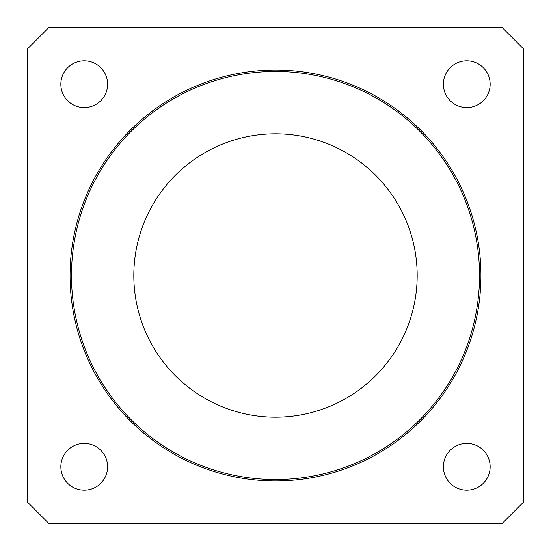 <?xml version="1.0" encoding="UTF-8"?>
<svg xmlns="http://www.w3.org/2000/svg" width="551" height="551" viewBox="0 0 551 551"><rect width="100%" height="100%" fill="white"/><g stroke="black" fill="none" stroke-linecap="round" stroke-linejoin="round"><path stroke-width="0.83" d="M60.844 84.227A23.376 23.376 0 0 0 84.227 107.603A23.376 23.376 0 0 0 107.603 84.227A23.376 23.376 0 0 0 84.227 60.844A23.376 23.376 0 0 0 60.844 84.227M60.844 466.773A23.376 23.376 0 0 0 84.227 490.156A23.376 23.376 0 0 0 107.603 466.773A23.376 23.376 0 0 0 84.227 443.397A23.376 23.376 0 0 0 60.844 466.773M443.397 466.773A23.376 23.376 0 0 0 466.773 490.156A23.376 23.376 0 0 0 490.156 466.773A23.376 23.376 0 0 0 466.773 443.397A23.376 23.376 0 0 0 443.397 466.773M443.397 84.227A23.376 23.376 0 0 0 466.773 107.603A23.376 23.376 0 0 0 490.156 84.227A23.376 23.376 0 0 0 466.773 60.844A23.376 23.376 0 0 0 443.397 84.227M479.528 275.5A204.028 204.028 0 0 0 275.5 71.472A204.028 204.028 0 0 0 71.472 275.5A204.028 204.028 0 0 0 275.5 479.528A204.028 204.028 0 0 0 479.528 275.5M480.947 275.5A205.447 205.447 0 0 0 275.5 70.053A205.447 205.447 0 0 0 70.053 275.5A205.447 205.447 0 0 0 275.5 480.947A205.447 205.447 0 0 0 480.947 275.5M133.817 275.5A141.683 141.683 0 0 0 275.5 417.183A141.683 141.683 0 0 0 417.183 275.5A141.683 141.683 0 0 0 275.5 133.817A141.683 141.683 0 0 0 133.817 275.5M523.45 502.195L523.45 48.805L502.195 27.55L48.805 27.55L27.55 48.805L27.55 502.195L48.805 523.45L502.195 523.45L523.45 502.195"/></g></svg>

